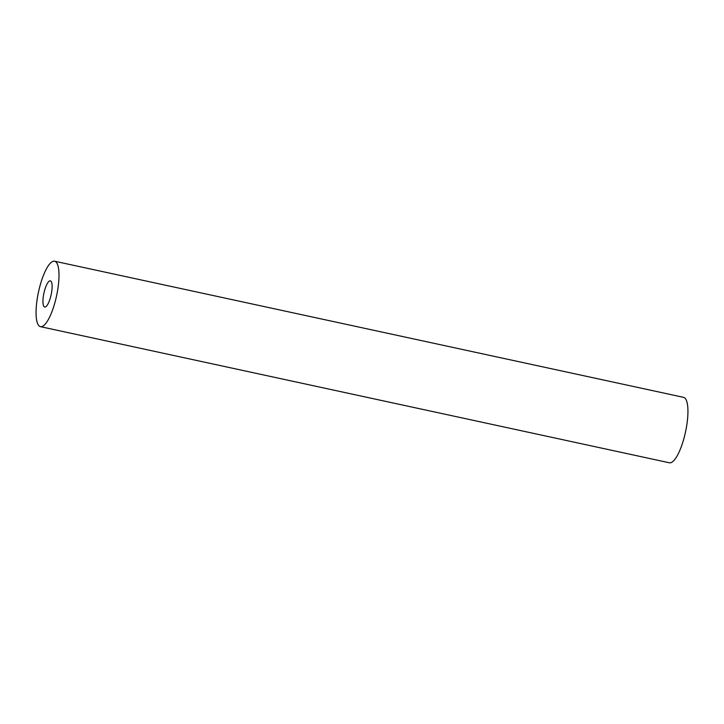 <?xml version="1.0" encoding="UTF-8"?>
<svg xmlns="http://www.w3.org/2000/svg" width="724" height="724" viewBox="0 0 724 724"><rect width="100%" height="100%" fill="white"/><g stroke="black" fill="none" stroke-linecap="round" stroke-linejoin="round"><path stroke-width="1.09" d="M51.35 293.718A13.394 3.692 -77.8 0 0 50.363 280.849A13.394 3.692 -77.8 0 0 43.712 294.161A13.394 3.692 -77.8 0 0 44.698 307.03A13.394 3.692 -77.8 0 0 51.35 293.718M37.983 294.487A33.476 9.24 -77.8 0 0 40.454 326.66A33.476 9.24 -77.8 0 0 57.078 293.392A33.476 9.24 -77.8 0 0 54.617 261.219A33.476 9.24 -77.8 0 0 37.983 294.487M40.454 326.66L669.383 462.781A33.476 9.24 -77.8 0 0 686.017 429.513A33.476 9.24 -77.8 0 0 683.546 397.34L54.617 261.219"/></g></svg>
